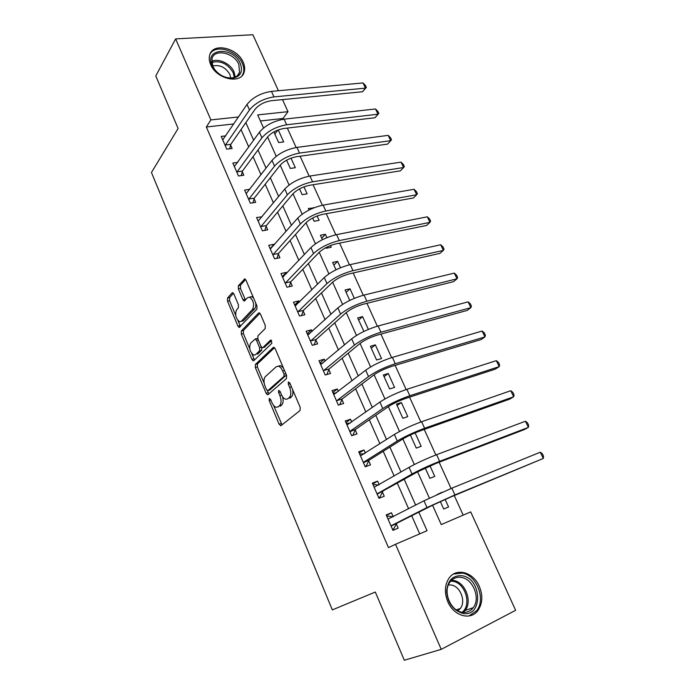 <?xml version="1.0" encoding="UTF-8"?>
<svg xmlns="http://www.w3.org/2000/svg" width="695" height="695" viewBox="0 0 695 695"><rect width="100%" height="100%" fill="white"/><g stroke="black" fill="none" stroke-linecap="round" stroke-linejoin="round"><path stroke-width="1.04" d="M269.243 398.478L269.2 400.615L279.077 424.185L281.032 425.609L300.075 410.502L300.188 407.322L289.789 382.945L288.364 381.989L288.303 384.222L289.633 387.358C291.309 391.963 291.205 395.342 289.32 397.505L287.739 398.826L285.671 399.269C283.977 398.73 282.526 397.114 281.327 394.421L280.024 391.328L278.634 390.382L278.582 392.562L279.885 395.646C281.518 400.181 281.432 403.491 279.625 405.585L278.087 406.862L276.132 407.279C274.473 406.757 273.057 405.15 271.867 402.466L270.59 399.425L269.243 398.478M243.189 62.229C244.77 65.817 245.083 69.126 244.136 72.167C241.035 84.59 216.44 79.239 210.654 64.548C209.169 61.09 208.847 57.902 209.699 54.974C212.818 42.169 237.447 47.755 243.189 62.229M479.298 586.319C483.016 595.415 482.599 603.416 478.064 610.323C470.906 620.878 453.739 616.196 447.832 601.783C444.305 592.931 444.635 585.155 448.831 578.44C455.972 567.302 473.304 571.959 479.298 586.319M233.876 293.968L232.747 292.673L232.069 292.89L227.517 298.068L227.508 301.187L237.951 326.103L239.115 327.441L256.915 309.171L256.968 305.939L246.004 280.215L244.866 278.912L238.376 285.697L238.35 288.894L242.929 299.719L244.093 301.039L247.672 297.677L249.592 297.113C253.527 300.336 254.535 304.401 252.606 309.301L241.356 321.255L239.593 321.768C235.77 318.64 234.754 314.67 236.561 309.857L238.376 307.859L238.402 304.714L233.876 293.968M432.568 505.239L441.238 524.586L470.706 511.894L515.629 610.297L441.229 649.356L404.325 660.25L375.309 592.036L332.323 609.897L151.458 172.508L178.111 128.471L155.776 75.955L175.644 38.885L252.884 34.75L278.434 90.732M441.229 649.356L395.516 544.281L427.025 530.711L418.807 512.198M233.798 123.945L206.337 126.994L388.488 547.625L395.516 544.281M206.337 126.994L210.889 119.914L175.644 38.885M255.378 364.458L255.326 367.533L266.133 393.301L267.427 394.769L268.035 394.638L286.47 378.575L286.566 375.378L275.22 348.742L273.934 347.309L273.231 347.483L255.378 364.458L257.445 363.893L257.393 366.969L264.187 383.162M251.816 353.694L253.988 358.863L251.92 359.419L241.304 334.087L241.33 330.985L258.557 313.019L259.27 312.82L260.486 314.183L265.238 325.338L265.177 328.57L257.932 335.815L257.88 338.978L260.99 346.318L262.232 347.735L262.901 347.561L270.546 340.159M251.92 359.419L253.154 360.827L253.788 360.662L271.875 343.278L271.041 340.029M419.711 533.864L411.727 515.786M408.625 508.775L397.366 483.294M394.152 476.014L383.232 451.307M379.896 443.766L369.314 419.806M365.865 412.013L355.605 388.792M352.052 380.756L342.105 358.238M338.456 349.976L328.805 328.153M325.06 319.665L315.712 298.511M311.864 289.806L302.803 269.312M298.867 260.39L290.093 240.54M286.062 231.418L277.557 212.184M273.439 202.862L265.212 184.245M261.007 174.732L253.041 156.696M248.758 147.01L241.043 129.548M393.214 516.767L391.459 512.762L386.203 514.908L392.927 530.337L398.183 528.13L396.35 523.943M379.183 484.693L377.62 481.122L372.346 483.121L378.975 498.315L384.239 496.247L382.432 492.13M365.37 453.114L363.989 449.952L358.707 451.82L365.231 466.788L370.505 464.851L368.724 460.794M351.766 422.004L350.558 419.25L345.267 420.988L351.687 435.73L356.978 433.932L355.232 429.927M338.361 391.363L337.327 389.009L332.028 390.625L338.361 405.142L343.651 403.465L341.931 399.529M325.164 361.183L324.296 359.211L318.988 360.705L325.225 375.005L330.533 373.458L328.831 369.575M312.159 331.454L311.456 329.847L306.139 331.22L312.281 345.319L317.598 343.886L315.921 340.064M299.345 302.16L298.798 300.909L293.472 302.169L299.528 316.06L304.853 314.748L303.202 310.978M286.722 273.291L286.331 272.397L280.997 273.543L286.966 287.235L292.291 286.036L290.666 282.318M274.273 244.84L274.038 244.284L268.696 245.326L274.577 258.818L279.911 257.732L278.313 254.066M262.015 216.805L256.577 217.518L262.371 230.818L267.714 229.828L266.133 226.222M249.835 189.283L244.623 190.091L250.339 203.209L255.682 202.332L254.127 198.77M237.664 162.404L232.842 163.064L238.472 175.991L243.823 175.21L242.286 171.7M225.71 135.873L221.219 136.411L226.779 149.156L232.13 148.478L230.618 145.012M463.183 515.134L454.287 495.552M451.072 488.481L439.144 462.227M435.852 454.973L424.245 429.423M420.875 422.004L409.572 397.14M406.132 389.556L395.142 365.37M391.624 357.621L380.93 334.095M377.342 326.198L366.934 303.298M363.285 295.253L353.164 272.97M349.446 264.786L339.594 243.111M335.815 234.797L326.233 213.704M322.393 205.251L313.071 184.74M309.171 176.156L300.101 156.201M296.148 147.505L287.33 128.089M283.325 119.271L282.969 118.48L260.399 120.982M440.343 501.555L443.705 509.018L448.57 506.976L445.156 499.41M441.977 492.364L437.164 494.51M425.236 468.013L429.884 478.334L434.766 476.414L430.005 465.876M410.371 435.009L416.27 448.101L421.17 446.303L415.106 432.889M407.765 416.626L401.397 402.535L396.48 404.151L402.848 418.303L407.765 416.626M394.552 387.384L388.279 373.493L383.345 374.996L389.626 388.939L394.552 387.384M381.529 358.551L375.343 344.859L370.4 346.249L376.586 359.993L381.529 358.551M368.359 329.404L362.59 316.625L357.638 317.91L363.902 331.419M354.328 298.337L350.019 288.799L345.059 289.971L349.759 300.414M340.515 267.757L337.622 261.355L332.653 262.423L335.98 269.816M325.972 247.585L326.268 248.245L331.237 247.229L330.472 245.535M326.911 237.647L325.39 234.285L320.421 235.258L322.411 239.688M312.646 218.004L314.123 221.279L319.101 220.358L317.12 215.971M313.514 207.996L308.354 208.465L309.058 210.029M299.528 188.875L302.143 194.678L307.129 193.862L303.967 186.851M286.609 160.18L290.328 168.442L295.323 167.721L291.005 158.165M273.873 131.911L278.678 142.562L283.673 141.928L278.243 129.904M282.5 99.62L287.999 111.669L257.68 114.91L263.535 127.993M282.969 118.48L287.999 111.669M267.566 136.984L276.219 156.297M280.189 165.158L289.094 185.026M293.003 193.757L302.16 214.19M306.017 222.782L315.434 243.806M319.222 252.259L328.909 273.873M332.627 282.179L342.592 304.41M346.24 312.568L356.483 335.433M360.071 343.426L370.609 366.943M374.11 374.77L384.952 398.956M388.383 406.618L399.521 431.482M402.874 438.962L414.333 464.538M417.599 471.836L429.38 498.124M238.533 116.96L210.889 119.914M415.662 505.117L404.247 479.402M400.98 472.044L389.904 447.111M386.524 439.501L375.795 415.323M372.303 407.461L361.895 384.022M358.299 375.917L348.212 353.208M344.512 344.868L334.738 322.854M330.933 314.288L321.464 292.96M317.563 284.177L308.389 263.509M304.393 254.518L295.505 234.502M291.422 225.302L282.813 205.911M278.643 196.52L270.312 177.746M266.055 168.164L257.984 149.99M253.649 140.225L245.839 122.633M441.924 492.251L440.117 493.181M401.397 402.535L397.08 405.489M388.279 373.493L384.074 376.612M375.343 344.859L371.252 348.143M362.59 316.625L358.611 320.065M350.019 288.799L346.145 292.387M337.622 261.355L333.852 265.09M325.39 234.285L321.724 238.168M313.332 207.597L312.672 208.344M277.861 130.043L274.855 134.083M391.459 512.762L386.429 515.421M377.62 481.122L372.729 483.989M363.989 449.952L359.237 453.036M350.558 419.25L345.945 422.543M337.327 389.009L332.844 392.501M324.296 359.211L319.943 362.903M311.456 329.847L307.225 333.73M298.798 300.909L294.697 304.975M286.331 272.397L282.344 276.636M274.038 244.284L270.164 248.706M261.919 216.579L258.21 221.106M278.565 406.714L278.087 406.862M282.561 396.697C283.543 400.581 283.256 403.335 281.701 404.95L280.163 406.228M292.647 389.643C293.255 393.075 292.847 395.481 291.422 396.88L289.832 398.2M273.474 405.263L282.031 424.819M274.534 347.691L257.445 363.893M267.349 390.677L268.948 393.839M266.498 389.669L267.836 390.599L283.96 376.421L284.02 374.188L282.63 370.904C281.458 368.289 280.05 366.717 278.417 366.187L276.245 366.699L265.351 376.603C263.622 378.766 263.561 382.059 265.16 386.481L266.498 389.669M269.521 390.104L267.836 390.599M286.392 374.961L269.903 389.991M283.36 367.855L280.519 365.605L278.347 366.117M249.714 348.682L243.372 333.565L241.304 334.087M259.93 313.28L243.398 330.472L243.372 333.565M264.335 347.187L271.676 340.559M250.626 343.13C248.74 347.934 249.8 351.948 253.788 355.171L255.508 354.728L259.556 350.801L259.609 347.665L256.516 340.341L255.3 338.952L250.626 343.13M261.859 347.543L261.641 350.254L257.576 354.181M257.741 338.595L256.724 338.587M253.988 358.863L254.613 359.862M241.243 321.368L243.432 320.76L241.356 321.255M255.63 302.785C256.073 305.522 255.769 307.529 254.718 308.806L243.432 320.76M253.623 298.086L251.703 296.635L249.957 297.026M245.57 279.451L240.479 285.237L240.444 288.434L245.5 300.058M237.907 320.569L240.522 326.45M233.451 293.221L229.593 297.608L229.576 300.718L235.666 315.217M392.996 516.88L388.192 516.046L386.924 516.567M392.519 529.399L393.752 528.782L392.484 529.312M391.094 526.124L432.394 505.326L450.916 496.951L543.29 458.465L454.904 494.936L426.999 507.559L391.363 525.62M540.293 452.21L542.343 453.731L543.542 456.224L543.29 458.465L540.293 452.21L451.828 488.168L423.985 500.8L388.027 519.087M396.619 523.431L393.752 528.782M378.488 485.101L374.457 484.554L373.18 485.032M378.732 497.759L379.922 497.09L378.653 497.585M377.168 494.171L417.434 471.931L435.756 463.522L524.299 429.597L528.374 427.39L439.631 461.341C429.093 465.502 419.884 469.733 412.022 474.007L377.428 493.65M525.42 421.231L527.496 422.829L528.678 425.288L528.374 427.39L525.42 421.231L436.608 454.686C426.061 458.804 416.878 463.026 409.051 467.361L374.145 487.238M382.693 491.6L379.922 497.09M364.223 453.844L359.645 453.983M365.144 466.606L366.308 465.876L365.031 466.345M363.45 462.705L368.984 460.255L402.709 439.066C407.809 436.043 413.855 433.228 420.849 430.631L509.713 399.13L513.683 396.776L424.61 428.285C414.055 432.212 404.942 436.443 397.279 440.995L363.702 462.166M510.764 390.712L512.875 392.397L514.039 394.812L513.683 396.776L510.764 390.712L421.63 421.735C411.075 425.609 401.988 429.858 394.36 434.462L360.47 455.877M368.984 460.255L366.308 465.876M350.193 423.116L346.31 423.385M352.348 435.504L351.618 435.565M349.941 431.717L355.475 429.38L388.218 406.723C393.196 403.526 399.173 400.702 406.167 398.261L495.335 369.115L499.201 366.63L409.824 395.75C399.26 399.443 390.243 403.699 382.78 408.512L350.184 431.161M496.334 360.653L498.471 362.408L499.618 364.797L499.201 366.63L496.334 360.653L406.888 389.304C396.332 392.953 387.332 397.21 379.904 402.075L347.005 424.993M355.475 429.38L352.895 435.131M336.397 392.884L333.174 393.248M336.632 401.189L336.866 400.624L342.166 398.965L373.962 374.892C378.801 371.521 384.726 368.697 391.719 366.395L481.175 339.542L484.936 336.919L395.264 363.737C384.7 367.203 375.778 371.469 368.506 376.542L336.866 400.624M482.113 331.037L484.276 332.87L485.405 335.216L484.936 336.919L482.113 331.037L392.388 357.395C381.816 360.818 372.911 365.084 365.674 370.2L333.748 394.56M342.166 398.965L339.742 404.707M462.444 575.808C482.33 578.874 482.938 617.872 462.592 613.337C452.966 610.271 447.658 602.913 446.659 591.271C447.745 580.16 453.01 575 462.444 575.808M461.81 612.191C466.501 612.938 470.307 611.444 473.226 607.699C480.671 598.508 473.226 579.256 461.689 577.467C456.815 576.615 452.871 578.197 449.874 582.219C442.724 591.393 450.264 610.584 461.81 612.191M448.405 584.903L451.403 585.034C460.403 586.389 466.145 601.34 460.325 608.499L457.892 610.809M468.96 615.987L476.709 610.636C485.987 599.238 476.753 575.33 462.436 573.08L453.488 574.044M212.175 65.582C203.844 47.946 233.338 46.244 240.296 63.558C243.163 71.715 240.626 76.606 232.686 78.231C225.536 78.465 219.377 75.416 214.216 69.083L212.175 65.582M238.811 64.357C234.215 52.768 214.529 48.337 212.027 58.562L212.783 66.251L214.677 69.483C219.446 75.338 225.137 78.153 231.756 77.936C235.779 77.449 238.385 75.564 239.566 72.28L238.811 64.357M212.696 66.034C219.802 64.461 225.528 67.259 229.871 74.435L230.766 77.996M242.129 75.633L243.276 73.27C244.214 70.256 243.91 66.972 242.338 63.41C237.056 50.196 215.111 43.794 209.951 54.253M322.828 363.155L320.23 363.546M323.522 371.113L323.748 370.531L329.056 369.002L359.923 343.547C364.64 340.02 370.505 337.188 377.507 335.033L467.222 310.404L470.889 307.65L380.947 332.227C370.374 335.468 361.548 339.751 354.45 345.067L323.748 370.531M468.1 301.847L470.289 303.758L471.401 306.069L470.889 307.65L468.1 301.847L378.106 325.981C367.533 329.187 358.724 333.47 351.67 338.83L320.682 364.58M329.056 369.002L326.85 374.536M309.475 333.904L307.477 334.286M310.604 341.48L310.821 340.889L316.147 339.473L346.093 312.698C350.697 309.014 356.5 306.165 363.502 304.158L453.47 281.684L457.041 278.808L366.847 301.204C356.274 304.236 347.526 308.528 340.62 314.079L310.821 340.889M454.295 273.092L456.511 275.072L457.605 277.348L457.041 278.808L454.295 273.092L364.05 295.062C353.477 298.051 344.755 302.342 337.874 307.937L307.807 335.042M316.147 339.473L314.123 344.824M296.339 305.122L294.906 305.444M297.877 312.281L298.086 311.681L303.411 310.378L332.488 282.318C336.971 278.478 342.713 275.628 349.715 273.752L439.909 253.38L443.393 250.382L352.964 270.668C342.383 273.491 333.73 277.791 326.998 283.569L298.086 311.681M440.691 244.753L442.923 246.794L444.001 249.045L443.393 250.382L440.691 244.753L350.211 264.613C339.638 267.393 331.002 271.702 324.296 277.531L295.114 305.939M303.411 310.378L301.569 315.556M283.386 276.827L282.509 277.018M285.332 283.499L285.541 282.9L290.875 281.71L319.083 252.398C323.453 248.419 329.143 245.552 336.145 243.815L426.548 225.475L429.944 222.374L339.29 240.592C328.718 243.215 320.152 247.524 313.584 253.527L285.541 282.9M427.277 216.814L429.536 218.925L430.596 221.14L429.944 222.374L427.277 216.814L336.58 234.632C326.007 237.212 317.459 241.53 310.926 247.576L282.613 277.253M290.875 281.71L289.172 286.731M272.979 255.143L273.17 254.526L278.504 253.449L305.878 222.93C310.144 218.803 315.773 215.936 322.775 214.329L413.377 197.971L416.679 194.756L325.825 210.976C315.261 213.4 306.773 217.726 300.379 223.946L273.17 254.526M414.055 189.275L416.331 191.455L417.382 193.636L416.679 194.756L414.055 189.275L323.158 205.112C312.594 207.492 304.123 211.819 297.755 218.082L270.294 248.984M278.504 253.449L276.949 258.34M260.79 227.187L260.981 226.561L266.324 225.597L292.873 193.905C297.034 189.648 302.612 186.773 309.614 185.287L400.398 170.857L403.613 167.53L312.568 181.812C302.004 184.045 293.603 188.38 287.365 194.8L260.981 226.561M401.015 162.126L403.317 164.368L404.351 166.522L403.613 167.53L401.015 162.126L309.944 176.035C299.371 178.224 290.988 182.559 284.785 189.031L258.149 221.123M266.324 225.597L264.882 230.349M248.775 199.63L248.958 198.996L254.309 198.136L280.068 165.314C284.116 160.919 289.641 158.043 296.643 156.679L387.593 144.117L390.72 140.685L299.51 153.082C288.946 155.133 280.624 159.468 274.551 166.096L248.958 198.996M388.166 135.36L390.486 137.662L391.511 139.782L390.72 140.685L388.166 135.36L296.921 147.392C286.357 149.399 278.052 153.743 272.006 160.406L246.169 193.653M254.309 198.136L252.98 202.775M236.934 172.464L237.108 171.821L242.459 171.057L267.445 137.141C271.397 132.623 276.871 129.739 283.864 128.497L374.97 117.75L378.011 114.215L286.644 124.779C276.089 126.655 267.844 130.999 261.919 137.819L237.108 171.821M375.491 108.967L377.837 111.322L378.844 113.415L378.011 114.215L375.491 108.967L284.099 119.175C273.535 121.008 265.308 125.352 259.417 132.215L234.363 166.565M242.459 171.057L241.235 175.592M378.844 113.415L374.97 117.75M225.258 145.681L225.423 145.029L230.783 144.36L255.013 109.384C258.861 104.737 264.282 101.852 271.267 100.723L362.512 91.749L365.483 88.117L273.969 96.9C263.414 98.594 255.256 102.947 249.479 109.958L225.423 145.029M362.998 82.94L365.362 85.355L366.352 87.422L365.483 88.117L362.998 82.94L271.458 91.375C260.903 93.034 252.754 97.387 247.012 104.432L222.73 139.86M230.783 144.36L229.645 148.791M366.352 87.422L362.512 91.749M270.885 400.112L269.2 400.615M290.11 383.701L288.303 384.222M280.328 392.049L278.582 392.562M281.701 404.95L279.625 405.585M281.649 395.125L279.885 395.646M291.422 396.88L289.32 397.505M291.448 386.828L289.633 387.358M281.136 423.533L279.077 424.185M273.917 347.3L273.231 347.483M268.192 392.692L266.133 393.301M257.393 366.969L255.326 367.533M286.071 375.813L283.96 376.421M285.836 373.667L284.02 374.188M284.446 370.392L282.63 370.904M243.398 330.472L241.33 330.985M259.322 312.828L258.557 313.019M264.995 347.014L262.901 347.561M261.641 350.254L259.556 350.801M261.485 347.17L259.609 347.665M258.271 339.89L256.516 340.341M254.718 308.806L252.606 309.301M245.031 299.241L242.929 299.719M240.444 288.434L238.35 288.894M240.479 285.237L238.376 285.697M244.979 278.956L244.127 279.138M240.018 325.599L237.951 326.103M229.576 300.718L227.508 301.187M229.593 297.608L227.517 298.068M232.86 292.717L232.069 292.89M426.999 507.559L423.985 500.8M454.904 494.936L451.828 488.168M412.022 474.007L409.051 467.361M439.631 461.341L436.608 454.686M397.279 440.995L394.36 434.462M424.61 428.285L421.63 421.735M382.78 408.512L379.904 402.075M409.824 395.75L406.888 389.304M368.506 376.542L365.674 370.2M395.264 363.737L392.388 357.395M451.559 580.264L453.818 580.507C465.268 582.262 472.6 601.323 465.172 610.427L463.365 612.382M462.175 612.252C471.905 604.876 465.381 583.157 453.079 581.35L450.742 581.107M211.645 61.438C218.36 57.859 230.627 63.645 234.033 71.906L235.197 77.049M234.285 77.406L233.172 72.645C227.656 63.653 220.506 60.257 211.714 62.446M354.45 345.067L351.67 338.83M380.947 332.227L378.106 325.981M340.62 314.079L337.874 307.937M366.847 301.204L364.05 295.062M326.998 283.569L324.296 277.531M352.964 270.668L350.211 264.613M313.584 253.527L310.926 247.576M339.29 240.592L336.58 234.632M300.379 223.946L297.755 218.082M325.825 210.976L323.158 205.112M287.365 194.8L284.785 189.031M312.568 181.812L309.944 176.035M274.551 166.096L272.006 160.406M299.51 153.082L296.921 147.392M261.919 137.819L259.417 132.215M286.644 124.779L284.099 119.175M249.479 109.958L247.012 104.432M273.969 96.9L271.458 91.375M478.064 610.323L476.57 610.818M281.18 425.488L280.45 425.722M268.114 394.569L267.427 394.769M280.519 365.605L278.417 366.187M257.385 338.413L255.3 338.952M253.797 360.653L253.154 360.827M251.703 296.635L249.592 297.113M244.727 300.9L244.093 301.039M239.732 327.293L239.115 327.441M460.325 608.499L456.32 609.871M465.172 610.427L473.226 607.699M237.455 75.573L239.566 72.28M231.756 77.936L232.686 78.231M214.677 69.483L214.216 69.083"/></g></svg>
